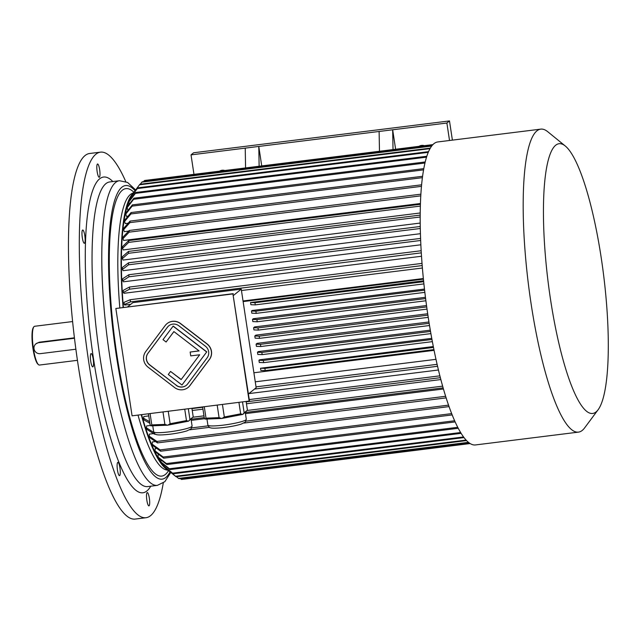 <?xml version="1.0" encoding="UTF-8"?>
<svg xmlns="http://www.w3.org/2000/svg" width="640" height="640" viewBox="0 0 640 640"><rect width="100%" height="100%" fill="white"/><g stroke="black" fill="none" stroke-linecap="round" stroke-linejoin="round"><path stroke-width="0.96" d="M81.968 232.712A6.696 1.376 82.9 0 0 83.376 242.008A6.696 1.376 82.9 0 0 84.384 243.288A6.696 1.376 82.9 0 0 84.92 236.472A6.696 1.376 82.9 0 0 82.728 230A6.696 1.376 82.9 0 0 81.968 232.712M97.408 164.072A6.696 1.376 82.9 0 0 97.152 171.656A6.696 1.376 82.9 0 0 99.224 177.288A6.696 1.376 82.9 0 0 99.768 170.472A6.696 1.376 82.9 0 0 97.576 163.992A6.696 1.376 82.9 0 0 97.408 164.072M149.088 505.8A6.696 1.376 82.9 0 0 149.344 498.216A6.696 1.376 82.9 0 0 147.264 492.576A6.696 1.376 82.9 0 0 146.728 499.392A6.696 1.376 82.9 0 0 148.92 505.872A6.696 1.376 82.9 0 0 149.088 505.8M118.512 474.352A6.696 1.376 82.9 0 0 119.52 475.632A6.696 1.376 82.9 0 0 120.28 472.92A6.696 1.376 82.9 0 0 119.56 465.904A6.696 1.376 82.9 0 0 117.864 462.344A6.696 1.376 82.9 0 0 117.136 467A6.696 1.376 82.9 0 0 118.512 474.352M72.608 321.552L34.648 326.272A19.536 4.016 82.9 0 0 33.864 326.808A19.536 4.016 82.9 0 0 33.408 348.608A19.536 4.016 82.9 0 0 38.576 364.72A19.536 4.016 82.9 0 0 39.472 365.048L77.432 360.32M74.424 337.824L39.24 342.2L35.936 343.84A5.584 5.416 -129 0 0 40.272 353.656L75.872 349.224M33.864 326.808L33.408 327.416A18.976 3.904 82.9 0 0 32.968 348.592A18.976 3.904 82.9 0 0 37.992 364.24L38.576 364.72M74.472 338.24L38.616 342.704A5.584 5.416 -129 0 0 35.936 343.84M90.712 361.232A6.696 1.376 82.9 0 0 92.792 366.872A6.696 1.376 82.9 0 0 92.96 366.792A6.696 1.376 82.9 0 0 93.272 359.632A6.696 1.376 82.9 0 0 91.136 353.576A6.696 1.376 82.9 0 0 90.712 361.232M163.28 482.968A184.2 37.888 -97.1 0 1 145.992 517.72A184.2 37.888 -97.1 0 1 85.648 339.616A184.2 37.888 -97.1 0 1 100.496 152.144A184.2 37.888 -97.1 0 1 125.776 181.6M145.992 517.72L135.152 519.072A184.2 37.888 -97.1 0 1 74.808 340.96A184.2 37.888 -97.1 0 1 89.656 153.488L100.496 152.144M168.8 325.792A8.376 8.128 -129 0 0 167.488 327.16L148 353.264A8.376 8.128 -129 0 0 149.76 364.88L176.272 385.248A8.376 8.128 -129 0 0 186.352 385.28M181.232 379.48L170.552 371.432L168.28 374.48L181.976 385.008L206.76 351.864L173.176 326.064L163.008 339.632L166.096 342.008L173.92 331.584M199.024 350.88L190.16 352.048L190.736 355.888L199.68 354.768L181.152 379.584L170.552 371.432M249.168 401.256L232.928 293.92L115.848 308.488L132.08 415.832L249.48 401.008L232.928 293.92M188.104 387.448A11.16 10.84 -129 0 0 188.16 387.408A11.16 10.84 -129 0 0 189.976 385.52L209.464 359.424A11.16 10.84 -129 0 0 207.12 343.928L180.608 323.56A11.16 10.84 -129 0 0 167.096 323.576A11.16 10.84 -129 0 0 167.04 323.616M242.536 402.08L244.16 412.808L247.432 410.168L242.824 414.384A22.328 2.768 -8.6 0 1 242.584 414.456L222.016 418.416A22.328 2.768 -8.6 0 1 221.656 418.464L205.208 419.104A22.328 2.768 -8.6 0 1 205.088 419.08L204.256 417.776L202.64 407.048M247.432 410.168L246.136 401.632M244.16 412.808L242.824 414.384M221.656 418.464L219.08 417.648L206.008 418.152L204.296 406.84M219.08 417.648L217.2 405.232M206.008 418.152L205.208 419.104M242.584 414.456L240.664 413.84L224.328 416.992L222.448 404.584M240.664 413.84L238.952 402.528M224.328 416.992L222.016 418.416M188.336 408.832L189.952 419.552L193.224 416.912L188.616 421.128A22.328 2.768 -8.6 0 1 188.376 421.2L167.816 425.16A22.328 2.768 -8.6 0 1 167.448 425.208L151 425.848A22.328 2.768 -8.6 0 1 150.88 425.824L150.056 424.52L148.432 413.792M193.224 416.912L191.928 408.384M189.952 419.552L188.616 421.128M168.24 411.328L170.12 423.736L186.456 420.592L184.744 409.272M188.376 421.2L186.456 420.592M170.12 423.736L167.816 425.16M150.088 413.584L151.8 424.904L164.872 424.392L163 411.984M167.448 425.208L164.872 424.392M151.8 424.904L151 425.848M248.416 393.984L256.16 387.72L241.248 289.144L132.84 302.64L127.68 306.808M241.248 289.144L233.504 295.408M423.584 280.792L250.576 302.52L254.952 302.688L255.288 304.88L423.904 283.896M243.128 301.576L423.416 279.144M434.072 350.352L253.896 372.768M433.312 346.536L260.512 368.24L264.896 368.408L265.224 370.6L433.92 349.608M431.752 338.36L259.56 359.792L258.952 360.288L263.328 360.456L263.656 362.648L432.368 341.648M430.296 330.176L258.32 351.576L257.48 352.256L261.856 352.424L262.184 354.616L430.896 333.624M428.944 321.976L257.08 343.36L256.088 344.16L260.472 344.328L260.8 346.52L429.52 325.52M427.688 313.76L255.84 335.144L254.792 335.992L259.168 336.16A150.712 31 82.9 0 0 259.504 338.352L255.128 338.184A145.128 29.856 82.9 0 1 254.792 335.992M426.52 305.536L254.592 326.936L253.608 327.728L257.984 327.896L258.312 330.088L427.016 309.096M425.448 297.304L253.352 318.72L252.504 319.4L256.888 319.568L257.216 321.76L425.888 300.768M424.472 289.056L252.112 310.504L251.496 311L255.872 311.168L256.208 313.36L424.856 292.368M141.592 414.648A139.544 28.704 82.9 0 0 163.968 465.704M130.792 197.968A139.544 28.704 82.9 0 0 129.184 201.088M129.128 201.224A139.544 28.704 82.9 0 0 123.376 307.344M423.36 278.536L243.04 300.976M422.4 268.008L241.456 290.528M130.784 304.296L124.832 305.04L124.2 304.504A142.336 29.28 -97.1 0 1 124.032 302.328L130.264 299.704L422.032 263.392M421.52 256.248L124.008 293.28L123.36 292.504A142.336 29.28 -97.1 0 1 123.232 290.376L129.424 287.048L421.176 250.736M420.864 244.792L123.432 281.808L122.768 280.808A142.336 29.28 -97.1 0 1 122.688 278.736L128.848 274.72L420.584 238.416M420.424 233.688L123.104 270.696L122.44 269.472A142.336 29.28 -97.1 0 1 122.4 267.48L128.544 262.8L420.264 226.496M420.216 223.064L123.024 260.056L122.36 258.616A142.336 29.28 -97.1 0 1 122.376 256.72L128.504 251.408L420.208 215.104M420.224 212.976L123.2 249.936L122.544 248.304L128.688 242.384A150.712 31 82.9 0 1 128.752 240.592L122.6 246.512A142.336 29.28 82.9 0 0 122.544 248.304M420.44 203.512L123.632 240.448L122.984 238.624A142.336 29.28 -97.1 0 1 123.088 236.96L129.264 230.472L420.888 194.176M128.664 231.096L124.312 231.64L123.672 229.64A142.336 29.28 -97.1 0 1 123.824 228.104L130.04 221.096L421.624 184.808M128.144 223.232L125.232 223.592L124.616 221.432A142.336 29.28 -97.1 0 1 124.808 220.04L131.08 212.552L422.6 176.28M128.08 216.144L126.392 216.352L125.8 214.048A142.336 29.28 -97.1 0 1 126.032 212.816L132.376 204.896L423.808 168.632M128.352 209.92L127.776 209.992L127.208 207.568A142.336 29.28 -97.1 0 1 127.488 206.496L133.92 198.2L425.232 161.952M158.864 454.536L158.096 454.632L158.136 457.12L166.384 463.568A150.712 31 82.9 0 0 166.92 464.544L158.664 458.096A142.336 29.28 82.9 0 1 158.136 457.12M156.72 448.376L155.112 448.576L155.088 450.944L163.168 457.032L454.624 420.76M155.504 441.568L152.296 441.968L152.216 444.2L160.12 449.896A150.712 31 82.9 0 0 160.656 451.208L152.744 445.512A142.336 29.28 82.9 0 1 152.216 444.2M153.568 433.6L149.352 434.12L149.216 436.2L156.944 441.432L448.544 405.144M443.44 388.984L245.44 413.624M204.816 418.68L191.232 420.368M150.608 425.424L146.616 425.92L146.424 427.84L153.992 432.584M440.84 379.56L246.456 403.752M202.96 409.168L192.248 410.496M148.752 415.912L143.8 416.528L143.56 418.256L149.624 421.688M438.432 370L248.896 393.592M435.976 359.328L255.264 381.816M193.968 174.344L191.024 154.872L193.632 152.768L449.488 120.928L452.392 140.128M395.616 149.248L392.672 129.784L446.88 123.032L449.488 120.928M446.88 123.032L449.52 140.488M259.128 166.24L258.784 146.44L261.728 165.912M245.576 167.92L245.232 148.128L191.024 154.872M245.232 148.128L379.12 131.464L379.472 151.264M379.12 131.464L392.672 129.784L393.024 149.576M418.968 146.344A6.696 6.504 51 0 1 424.304 145.68M219.488 171.168A6.696 6.504 51 0 1 224.824 170.504M133.208 193.232A140.944 28.992 82.9 0 0 123.088 307.376M141.24 414.688A140.944 28.992 82.9 0 0 167.632 469.872M422.2 265.568L130.44 301.88L124.2 304.504M130.44 301.88A150.712 31 -97.1 0 1 130.264 299.704M421.304 252.864L129.552 289.176A150.712 31 -97.1 0 1 129.424 287.048M129.552 289.176L123.36 292.504M420.672 240.48L128.928 276.792A150.712 31 -97.1 0 1 128.848 274.72M128.928 276.792L122.768 280.808M420.296 228.488L128.576 264.792A150.712 31 -97.1 0 1 128.544 262.8M128.576 264.792L122.44 269.472M420.2 217L128.496 253.304A150.712 31 -97.1 0 1 128.504 251.408M128.496 253.304L122.36 258.616M420.416 204.296L128.752 240.592M420.36 206.08L128.688 242.384M420.792 195.848L129.152 232.144A150.712 31 -97.1 0 1 129.264 230.472M129.152 232.144L122.984 238.624M421.48 186.344L129.888 222.632A150.712 31 -97.1 0 1 130.04 221.096M129.888 222.632L123.672 229.64M422.416 177.664L130.888 213.944A150.712 31 -97.1 0 1 131.08 212.552M130.888 213.944L124.616 221.432M423.592 169.864L132.144 206.128A150.712 31 -97.1 0 1 132.376 204.896M132.144 206.128L125.8 214.048M424.976 163.016L133.64 199.272A150.712 31 -97.1 0 1 133.92 198.2M133.64 199.272L127.208 207.568M426.832 156.264L135.688 192.496A150.712 31 -97.1 0 0 135.376 193.392L128.848 202.008A142.336 29.28 -97.1 0 1 129.168 201.112L135.688 192.496M426.552 157.16L135.376 193.392M129.304 204.16L128.848 202.008M130.696 197.44A142.336 29.28 82.9 0 1 131.048 196.728L137.68 187.848A150.712 31 82.9 0 0 137.328 188.56L130.696 197.44L130.944 198.768M428.568 151.648L137.68 187.848M428.264 152.352L137.328 188.56M430.336 148.12L139.88 184.272A150.712 31 -97.1 0 0 139.784 184.4A150.712 31 -97.1 0 0 139.488 184.8L132.736 193.88A142.336 29.28 -97.1 0 1 133.024 193.488L139.784 184.4M430.04 148.64L139.488 184.8M132.816 194.36L132.736 193.88M431.936 145.752L142.256 181.808A150.712 31 -97.1 0 0 141.84 182.144L140.288 184.216M431.696 146.072L141.84 182.144M432.936 144.608L144.808 180.464A150.712 31 -97.1 0 0 144.368 180.608L143.584 181.64M432.84 144.712L144.368 180.608M437.096 364.336L256.032 386.872M437.552 366.28L254.504 389.064M439.88 375.84L249.264 399.568M440.352 377.688L246.168 401.848M202.672 407.264L191.968 408.592M442.632 386.144L247.28 410.456M203.968 415.84L193.072 417.2M443.12 387.872L245.272 412.496M204.232 417.6L191.064 419.24M149.864 423.272L144.056 419.984A142.336 29.28 82.9 0 1 143.56 418.256M445.632 396.288L246 421.136M208.096 425.848L191.792 427.88M154.144 433.072A150.712 31 82.9 0 0 154.504 434.184L146.936 429.44A142.336 29.28 82.9 0 1 146.424 427.84M446.136 397.888L243.864 423.064M209.432 427.344L189.656 429.808M155.224 434.096L154.504 434.184M449.056 406.608L157.464 442.896A150.712 31 -97.1 0 1 156.944 441.432M157.464 442.896L149.736 437.664A142.336 29.28 -97.1 0 1 149.216 436.2M451.656 413.616L160.12 449.896M452.176 414.928L160.656 451.208M455.136 421.912L163.696 458.184A150.712 31 -97.1 0 1 163.168 457.032M163.696 458.184L155.624 452.096A142.336 29.28 -97.1 0 1 155.088 450.944M457.728 427.312L166.384 463.568M458.24 428.288L166.92 464.544M160.92 459.856L161 462.04L169.424 468.768A150.712 31 82.9 0 0 169.952 469.576L161.528 462.84A142.336 29.28 82.9 0 1 161 462.04M460.616 432.528L169.424 468.768M461.112 433.336L169.952 469.576M163.912 464.744L163.992 466.2L172.592 473.168A150.712 31 82.9 0 0 173.112 473.784L164.512 466.816A142.336 29.28 82.9 0 1 163.992 466.2M463.552 436.96L172.592 473.168M464.016 437.584L173.112 473.784M166.728 468.616L175.512 476.264L466.112 440.096M466.56 440.576L176.056 476.728A150.712 31 -97.1 0 1 175.512 476.264M166.768 469.136A142.336 29.28 -97.1 0 0 167.28 469.584L176.056 476.728M176.416 476.688L178.552 478.416A150.712 31 82.9 0 0 179.04 478.656L468.784 442.6M468.456 442.336L178.552 478.416M180.264 478.504L181.304 479.344A150.712 31 82.9 0 0 181.776 479.392L470.08 443.512M469.936 443.424L181.304 479.344M470.144 443.552L184.08 479.152M260.512 368.24L260.848 370.432L265.224 370.6M433.488 347.432L264.896 368.408M258.952 360.288L259.28 362.48L263.656 362.648M431.96 339.472L263.328 360.456M257.48 352.256L257.808 354.448L262.184 354.616M430.52 331.44L261.856 352.424M256.088 344.16L256.424 346.352L260.8 346.52M429.16 323.336L260.472 344.328M427.896 315.16L259.168 336.16M428.224 317.352L259.504 338.352M426.712 306.904L257.984 327.896M253.608 327.728L253.936 329.92L258.312 330.088M425.608 298.568L256.888 319.568M252.504 319.4L252.84 321.592L257.216 321.76M424.6 290.168L255.872 311.168M251.496 311L251.824 313.192L256.208 313.36M423.68 281.696L254.952 302.688M250.576 302.52L250.904 304.712L255.288 304.88M565.296 146.016L547.728 131.704A152.664 31.4 82.9 0 0 540.752 129.136A152.664 31.4 82.9 0 0 531.088 303.688A152.664 31.4 82.9 0 0 578.464 432.12A152.664 31.4 82.9 0 0 584.592 427.928L598.112 409.744A135.92 27.96 82.9 0 0 603.616 275.152A135.92 27.96 82.9 0 0 565.296 146.016A135.92 27.96 82.9 0 0 550.48 299.136A135.92 27.96 82.9 0 0 598.112 409.744M540.752 129.136L437.76 141.952A152.664 31.4 82.9 0 0 428.096 316.504A152.664 31.4 82.9 0 0 475.472 444.944L578.464 432.12M233.248 293.664L115.848 308.488M174.544 387.512A11.16 10.84 -129 0 0 189.872 385.6L209.36 359.504A11.16 10.84 -129 0 0 207.016 344.016L180.504 323.64A11.16 10.84 -129 0 0 165.176 325.552L145.688 351.648A11.16 10.84 -129 0 0 148.032 367.136L174.544 387.512M176.168 385.336A8.376 8.128 -129 0 0 187.664 383.904L207.152 357.808A8.376 8.128 -129 0 0 205.392 346.192L178.88 325.816A8.376 8.128 -129 0 0 167.384 327.248L147.896 353.344A8.376 8.128 -129 0 0 149.656 364.96L176.272 385.248M181.976 385.008L206.76 351.864M206.656 351.952L173.072 326.144M166.096 342.008L173.896 331.568L199.104 350.936L190.16 352.048M39.24 342.2L38.616 342.704M112.816 181.544A159.08 32.72 82.9 0 0 93.528 358.96A159.08 32.72 82.9 0 0 150.728 486.2M157.384 485.368A153.504 31.576 -97.1 0 1 109.744 356.224A153.504 31.576 -97.1 0 1 119.464 180.72L109.712 181.936A153.504 31.576 82.9 0 0 99.992 357.44A153.504 31.576 82.9 0 0 147.624 486.584L157.384 485.368L164.848 481.664L170.808 472.456M170.048 471.832A147.92 30.424 -97.1 0 1 113.648 336.128A147.92 30.424 -97.1 0 1 135.064 190.736M168.56 470.624A144.848 29.792 -97.1 0 1 114.28 336.048A144.848 29.792 -97.1 0 1 133.92 192.28M168.248 470.368L166.128 469.864A139.608 28.72 -97.1 0 1 138.008 415.088M119.8 307.784A139.608 28.72 -97.1 0 1 131.752 193.608L133.68 192.6M192.088 426.024L191.096 428.816L186.936 430.872C182.496 432.224 176.896 433.344 170.12 434.216C159.048 435.424 156.728 434.856 155.752 434.36C155.28 434.576 154.584 433.736 153.672 431.84A19.432 2.408 -8.6 0 0 169.248 431.864A19.432 2.408 -8.6 0 0 192.088 426.024L191.048 419.16M246.296 419.28L245.304 422.072L241.144 424.128C236.704 425.48 231.096 426.6 224.32 427.472C213.256 428.68 210.936 428.112 209.96 427.608C209.488 427.832 208.792 426.992 207.88 425.096A19.432 2.408 -8.6 0 0 223.456 425.12A19.432 2.408 -8.6 0 0 246.296 419.28L245.256 412.416M153.672 431.84L152.752 425.784M207.88 425.096L206.96 419.032M135.656 189.944L127.576 182.456L119.464 180.72"/></g></svg>
